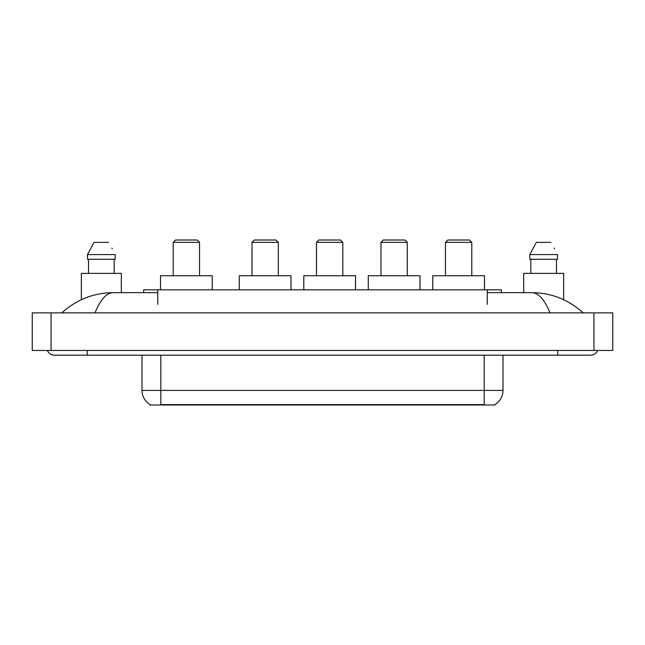 <?xml version="1.0" encoding="UTF-8"?>
<svg xmlns="http://www.w3.org/2000/svg" width="645" height="645" viewBox="0 0 645 645"><rect width="100%" height="100%" fill="white"/><g stroke="black" fill="none" stroke-linecap="round" stroke-linejoin="round"><path stroke-width="0.97" d="M143.658 292.653L143.658 289.831L501.342 289.831L501.342 292.653M495.005 404.528L495.005 404.995L149.995 404.995L149.995 404.528M87.244 350.469L87.244 355.169L590.659 355.169A7.522 7.522 0 0 0 597.633 350.469A7.522 7.522 0 0 1 590.659 355.169A7.522 7.522 0 0 0 597.633 350.469A7.522 7.522 0 0 1 590.659 355.169M47.367 350.469A7.522 7.522 0 0 0 54.341 355.169A7.522 7.522 0 0 1 47.367 350.469A7.522 7.522 0 0 0 54.341 355.169L87.244 355.169M550.008 312.865C544.614 299.594 538.559 292.854 531.835 292.653L487.241 292.653M157.759 292.653L113.165 292.653C106.441 292.854 100.386 299.594 94.992 312.865M51.052 312.865L612.75 312.865L612.75 350.469L32.25 350.469L32.25 312.865L51.052 312.865L51.052 350.469M612.75 312.865L612.75 350.469M531.843 292.653L531.835 292.653C551.241 292.806 568.342 299.538 583.136 312.865L581.54 311.414M63.46 311.414L61.864 312.865C76.586 299.57 93.686 292.83 113.165 292.653M150.132 404.617A16.447 16.447 0 0 1 142.005 390.418L160.807 390.418L160.807 404.617L484.193 404.617L484.193 390.418L502.995 390.418L502.995 355.169M142.005 390.418L142.005 355.169M494.868 404.617A16.447 16.447 0 0 0 502.995 390.418M121.325 292.653L121.325 273.383L81.367 273.383L81.367 299.699M114.165 259.282L114.165 273.383L114.165 259.282M87.502 254.582L94.009 242.359L87.502 254.582L87.502 259.282L115.189 259.282L115.189 254.582L87.502 254.582M112.222 248.776L111.851 248.067M88.526 259.282L88.526 273.383M108.683 242.359L94.009 242.359M563.633 299.707L563.633 273.383L523.676 273.383L523.676 292.653M529.811 254.582L536.317 242.359L529.811 254.582L529.811 259.282L557.498 259.282L557.498 254.582L529.811 254.582M554.531 248.776L554.16 248.067M530.835 259.282L530.835 273.383M556.474 273.383L556.474 259.282M550.991 242.359L536.317 242.359M173.215 242.359L199.539 242.359L197.185 240.005L175.569 240.005L173.215 242.359L173.215 275.729M199.539 242.359L199.539 275.729M212.229 289.831L212.229 275.729L160.524 275.729L160.524 289.831M251.993 242.359L278.317 242.359L275.963 240.005L254.348 240.005L251.993 242.359L251.993 275.729M278.317 242.359L278.317 275.729M291.008 289.831L291.008 275.729L239.303 275.729L239.303 289.831M316.485 242.359L342.809 242.359L340.455 240.005L318.832 240.005L316.485 242.359L316.485 275.729M342.809 242.359L342.809 275.729M355.5 289.831L355.5 275.729L303.795 275.729L303.795 289.831M380.969 242.359L407.293 242.359L404.947 240.005L383.324 240.005L380.969 242.359L380.969 275.729M407.293 242.359L407.293 275.729M419.984 289.831L419.984 275.729L368.279 275.729L368.279 289.831M445.461 242.359L471.785 242.359L469.431 240.005L447.815 240.005L445.461 242.359L445.461 275.729M471.785 242.359L471.785 275.729M484.476 289.831L484.476 275.729L432.771 275.729L432.771 289.831M482.315 404.995L482.315 404.528M162.685 404.995L162.685 404.528M157.759 304.4L157.759 289.831M487.241 304.4L487.241 289.831M557.756 350.469L557.756 355.169M593.948 312.865L593.948 350.469M160.807 355.169L160.807 390.418L484.193 390.418L484.193 355.169"/></g></svg>
